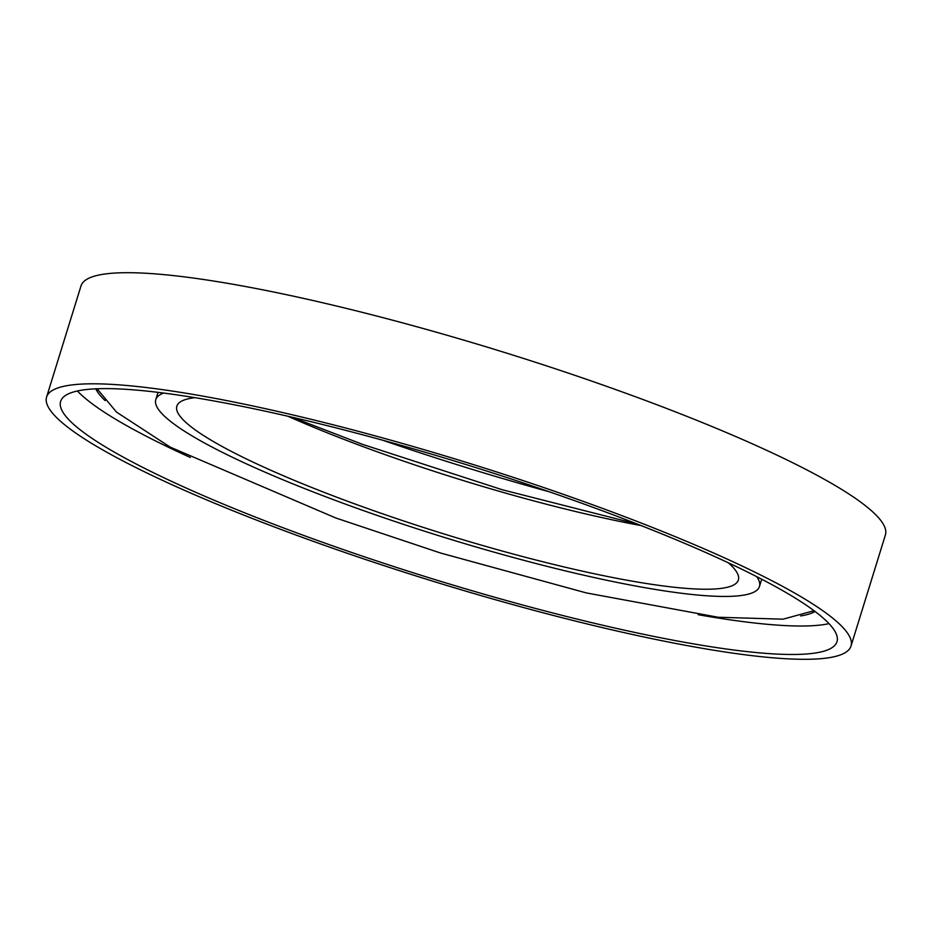 <?xml version="1.0" encoding="UTF-8"?>
<svg xmlns="http://www.w3.org/2000/svg" width="932" height="932" viewBox="0 0 932 932"><rect width="100%" height="100%" fill="white"/><g stroke="black" fill="none" stroke-linecap="round" stroke-linejoin="round"><path stroke-width="1.4" d="M641.111 525.578A293.918 43.07 17.2 0 1 376.61 451.589A293.918 43.07 17.2 0 1 287.86 416.231M756.726 576.652A315.96 46.297 17.2 0 1 759.452 586.508A315.96 46.297 17.2 0 1 352.506 506.693A315.96 46.297 17.2 0 1 155.784 399.653A315.96 46.297 17.2 0 1 163.613 393.048M728.311 562.788A293.918 43.07 17.2 0 1 738.389 579.995A293.918 43.07 17.2 0 1 359.845 505.75A293.918 43.07 17.2 0 1 176.847 406.166A293.918 43.07 17.2 0 1 194.881 397.661M46.6 397.044L80.991 285.949A421.031 61.687 17.2 0 1 623.263 392.302A421.031 61.687 17.2 0 1 885.4 534.956L851.009 646.051A421.031 61.687 17.2 0 1 308.737 539.698A421.031 61.687 17.2 0 1 46.6 397.044A421.031 61.687 17.2 0 1 588.873 503.408A421.031 61.687 17.2 0 1 851.009 646.051M549.402 491.816A406.34 59.543 17.2 0 1 382.598 440.184M583.98 504.037A406.34 59.543 17.2 0 1 836.971 641.705A406.34 59.543 17.2 0 1 313.63 539.057A406.34 59.543 17.2 0 1 60.638 401.389A406.34 59.543 17.2 0 1 583.98 504.037M190.349 457.484A406.34 59.543 17.2 0 1 77.403 390.986M829.026 623.648A406.34 59.543 17.2 0 1 698.266 614.712M815.092 611.497A379.883 55.664 17.2 0 1 800.693 615.924M105.141 400.609A379.883 55.664 17.2 0 1 95.763 388.819M158.044 392.349L155.784 399.653M761.7 579.215L759.452 586.508M291.786 417.128L362.408 444.319L502.313 489.766L637.36 524.099M97.068 388.76L116.488 412.084L170.23 447.139L335.765 517.971L440.51 553.014L586.414 592.938L718.083 617.252L783.066 619.174L814.032 610.705"/></g></svg>
